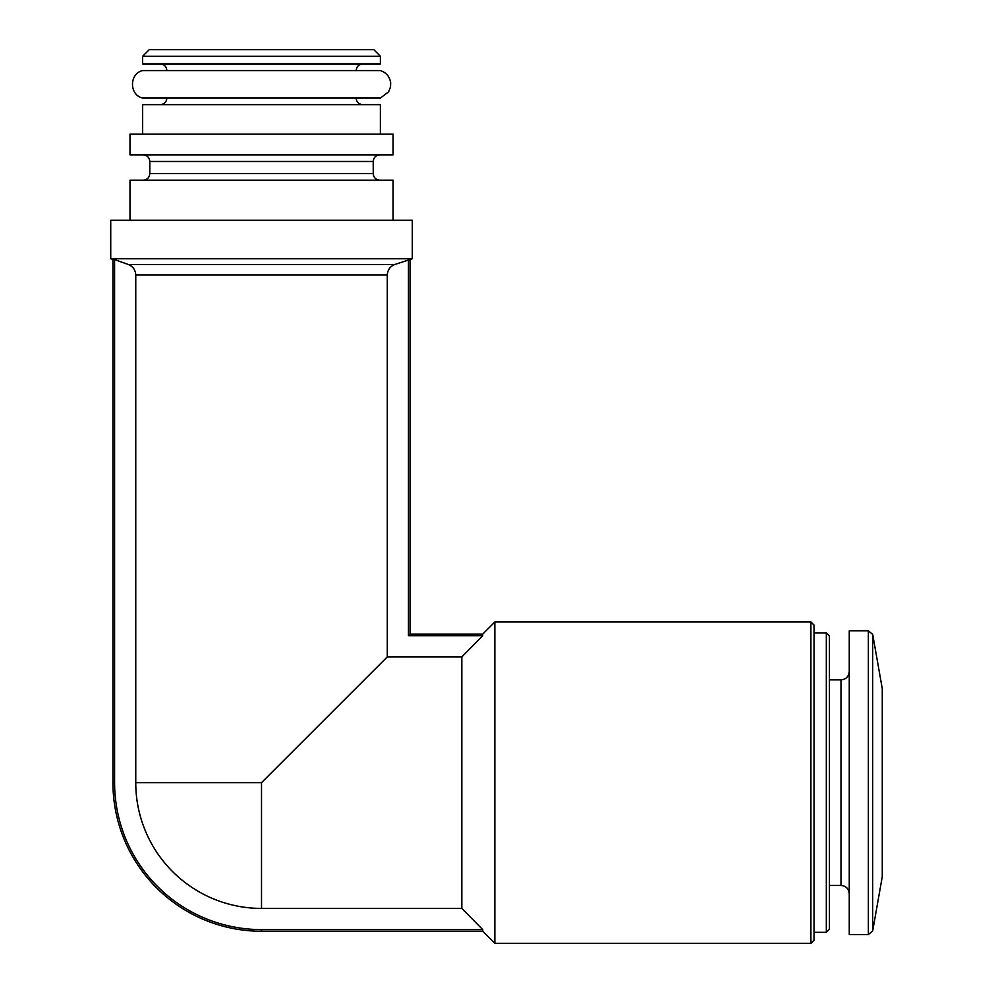 <?xml version="1.0" encoding="UTF-8"?>
<svg xmlns="http://www.w3.org/2000/svg" width="993" height="993" viewBox="0 0 993 993"><rect width="100%" height="100%" fill="white"/><g stroke="black" fill="none" stroke-linecap="round" stroke-linejoin="round"><path stroke-width="1.49" d="M110.732 258.763L114.58 259.57L114.58 782.658A146.939 146.939 0 0 0 261.519 929.609L482.747 929.609L482.747 931.248L494.849 943.35L494.849 621.966L482.747 634.08L482.747 635.719L461.832 656.907L461.832 908.421L482.747 929.609L461.832 908.421L261.519 908.421A125.763 125.763 0 0 1 135.756 782.658L135.756 274.887L387.282 274.887C387.618 269.959 390.063 266.509 394.618 264.548L412.306 258.763L412.306 220.247L110.732 220.247L110.732 258.763L412.306 258.763M135.756 782.658L261.519 782.658L387.282 656.907L387.282 274.887M408.458 259.57L408.458 635.719L482.747 635.719L461.832 656.907L387.282 656.907M394.618 264.548L128.407 264.548L114.58 259.57L128.407 264.548C132.988 266.496 135.433 269.935 135.756 274.887M129.996 220.247L129.996 180.18L393.042 180.18L393.042 220.247M143.203 154.871C147.212 155.256 149.409 157.465 149.806 161.474L149.806 173.576C149.409 177.586 147.212 179.795 143.203 180.18M129.996 154.871L393.042 154.871L393.042 134.117L129.996 134.117L129.996 154.871M142.657 134.117L142.657 104.675L380.381 104.675L380.381 134.117M166.861 98.071C166.476 102.093 164.267 104.29 160.258 104.675M160.258 98.071L362.78 98.071M142.657 98.071L380.381 98.071L388.611 91.865L390.534 86.9L390.683 82.841C389.752 76.66 386.314 72.563 380.381 70.565L142.657 70.565C129.115 73.594 129.115 95.043 142.657 98.071M160.258 63.962C164.267 64.346 166.476 66.556 166.861 70.565M142.657 63.962L380.381 63.962L380.381 56.253L142.657 56.253L142.657 63.962M142.657 56.253L149.26 49.65L373.778 49.65L380.381 56.253M872.698 634.415L872.698 930.913L882.268 876.658L882.268 688.67L872.698 634.415L868.366 630.778L849.251 630.778L849.251 934.55L868.366 934.55L868.366 630.778M826.325 632.975L826.325 932.34L829.44 929.237L829.44 636.091L826.325 632.975L814.024 632.975M810.909 621.966L810.909 943.35L814.024 940.234L814.024 625.081L810.909 621.966L494.849 621.966M114.58 259.57L114.58 782.658L112.941 782.658A148.578 148.578 0 0 0 261.519 931.248L261.519 929.609M408.458 635.719L410.097 634.08L482.747 634.08M261.519 908.421L261.519 782.658M149.806 173.576L373.231 173.576C373.591 177.548 375.788 179.758 379.835 180.18M149.806 161.474L373.231 161.474C373.591 157.502 375.788 155.293 379.835 154.871M849.251 893.712C848.717 888.648 845.962 885.905 840.997 885.458L840.997 679.857C845.962 679.423 848.717 676.667 849.251 671.603M373.231 173.576L373.231 161.474M356.177 98.071C356.524 102.056 358.721 104.253 362.78 104.675M356.177 70.565C356.524 66.593 358.721 64.384 362.78 63.962M872.698 930.913L868.366 934.55M840.997 679.857L829.44 679.857M840.997 885.458L829.44 885.458M826.325 932.34L814.024 932.34M810.909 943.35L494.849 943.35M482.747 931.248L261.519 931.248M410.097 259.57L410.097 634.08M112.941 259.57L112.941 782.658"/></g></svg>
